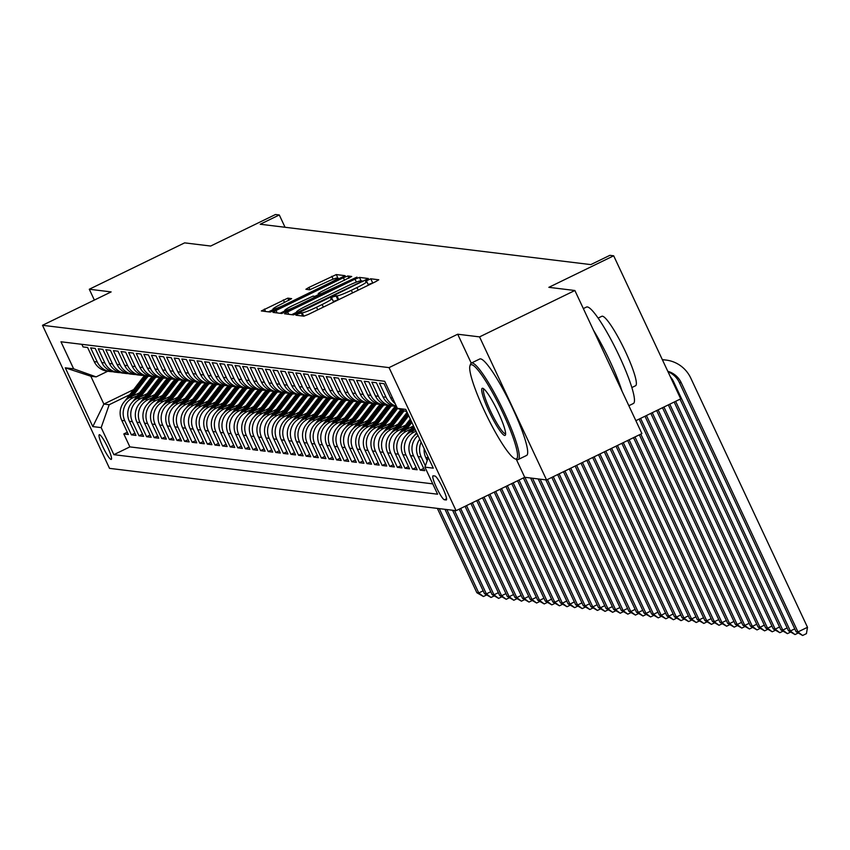 <?xml version="1.0" encoding="UTF-8"?>
<svg xmlns="http://www.w3.org/2000/svg" width="850" height="850" viewBox="0 0 850 850"><rect width="100%" height="100%" fill="white"/><g stroke="black" fill="none" stroke-linecap="round" stroke-linejoin="round"><path stroke-width="1.27" d="M297.999 313.862L295.896 315.201L303.822 316.168L308.316 314.436L375.689 281.658L378.76 279.788L370.759 278.779L365.468 281.308L366.541 281.456A13.473 1.296 -25.1 0 1 366.764 281.562A13.473 1.296 -25.1 0 1 356.957 287.576L351.337 290.307A13.473 1.296 -25.1 0 1 336.972 295.842L332.807 296.926L330.661 298.244L331.734 298.392A13.473 1.296 -25.1 0 1 331.957 298.499A13.473 1.296 -25.1 0 1 322.139 304.502L316.529 307.243A13.473 1.296 -25.1 0 1 302.164 312.779L297.999 313.862M373.437 282.752L368.156 284.527M338.629 299.689L333.338 301.453M111.074 459.436A13.727 2.072 -115.9 0 0 111.276 459.414A13.727 2.072 -115.9 0 0 107.419 446.76A13.727 2.072 -115.9 0 0 99.482 434.69A13.727 2.072 -115.9 0 0 99.269 434.722A13.727 2.072 -115.9 0 0 103.126 447.376A13.727 2.072 -115.9 0 0 111.074 459.436M287.799 298.148L261.343 310.951L270.215 312.067L274.709 310.335L345.153 275.676L336.281 274.571L308.954 287.406L305.883 289.287L309.729 289.776L325.539 282.54A11.262 1.084 -25.1 0 1 337.737 278.003A11.262 1.084 -25.1 0 1 329.524 283.029L285.175 304.608A11.262 1.084 -25.1 0 1 272.978 309.145A11.262 1.084 -25.1 0 1 281.18 304.119L291.635 298.647L287.799 298.148L288.851 300.39M516.279 459.276L524.716 477.286L546.561 479.953L479.549 336.887L574.876 290.509L548.856 287.332L613.679 255.797L609.886 255.329L590.814 264.605L260.217 224.241L279.289 214.965L275.485 214.508L210.662 246.043L184.631 242.866L89.293 289.244L94.361 300.071M479.549 336.887L457.693 334.22L389.056 367.614L42.5 325.295L111.137 291.911L89.293 289.244M287.608 311.908L284.548 313.788L293.42 314.893L297.904 313.161L368.348 278.513L359.476 277.408L354.992 279.129L287.608 311.908L288.745 314.319M281.817 313.48L273.009 312.407L276.006 310.494L343.389 277.716L347.873 275.984L351.709 276.484L321.321 291.646L318.251 293.526L320.822 293.866L356.957 277.111L281.817 313.48M574.876 290.509L641.899 433.574L546.561 479.953M127.298 432.225L123.802 433.936L128.361 434.488L121.752 420.378L124.791 420.75A17.159 16.883 -83 0 1 132.802 397.864L137.339 395.654M134.906 433.16L131.399 434.86L135.957 435.413L129.349 421.303L132.387 421.674A17.159 16.883 -83 0 1 140.399 398.788L144.936 396.578M142.502 434.084L139.007 435.784L143.565 436.348L136.946 422.227L139.995 422.599A17.159 16.883 -83 0 1 147.996 399.712L152.532 397.513M150.099 435.009L146.604 436.719L151.162 437.272L144.553 423.162L147.592 423.534A17.159 16.883 -83 0 1 155.603 400.647L160.14 398.438M157.707 435.944L154.201 437.644L158.759 438.196L152.15 424.086L155.189 424.458A17.159 16.883 -83 0 1 163.2 401.572L167.737 399.362M165.304 436.868L161.798 438.568L166.356 439.131L159.747 425.011L162.786 425.382A17.159 16.883 -83 0 1 170.797 402.496L175.334 400.297M172.901 437.793L169.405 439.503L173.963 440.056L167.354 425.946L170.393 426.317A17.159 16.883 -83 0 1 178.394 403.431L182.931 401.221M180.498 438.728L177.002 440.428L181.56 440.98L174.951 426.87L177.99 427.242A17.159 16.883 -83 0 1 186.001 404.356L190.538 402.146M188.105 439.652L184.599 441.352L189.157 441.915L182.548 427.794L185.587 428.166A17.159 16.883 -83 0 1 193.598 405.28L198.135 403.081M195.702 440.576L192.196 442.287L196.764 442.839L190.145 428.729L193.184 429.101A17.159 16.883 -83 0 1 201.195 406.215L205.732 404.005M203.299 441.511L199.803 443.211L204.361 443.764L197.752 429.654L200.791 430.026A17.159 16.883 -83 0 1 208.803 407.139L213.329 404.929M210.906 442.436L207.4 444.136L211.958 444.699L205.349 430.578L208.388 430.95A17.159 16.883 -83 0 1 216.399 408.064L220.936 405.864M218.503 443.36L214.997 445.071L219.555 445.623L212.946 431.513L215.985 431.885A17.159 16.883 -83 0 1 223.996 408.999L228.533 406.789M226.1 444.295L222.604 445.995L227.163 446.547L220.543 432.438L223.593 432.809A17.159 16.883 -83 0 1 231.593 409.923L236.13 407.713M233.697 445.219L230.201 446.919L234.759 447.483L228.151 433.362L231.189 433.734A17.159 16.883 -83 0 1 239.201 410.848L243.738 408.648M241.304 446.144L237.798 447.854L242.356 448.407L235.748 434.297L238.786 434.669A17.159 16.883 -83 0 1 246.798 411.783L251.334 409.572M248.901 447.079L245.395 448.779L249.964 449.331L243.344 435.221L246.383 435.593A17.159 16.883 -83 0 1 254.394 412.707L258.931 410.497M256.498 448.003L253.002 449.703L257.561 450.266L250.952 436.146L253.991 436.517A17.159 16.883 -83 0 1 261.991 413.631L266.528 411.432M264.095 448.928L260.599 450.638L265.158 451.191L258.549 437.081L261.587 437.453A17.159 16.883 -83 0 1 269.599 414.566L274.136 412.356M271.702 449.862L268.196 451.562L272.754 452.115L266.146 438.005L269.184 438.377A17.159 16.883 -83 0 1 277.196 415.491L281.733 413.281M279.299 450.787L275.793 452.487L280.362 453.05L273.743 438.929L276.792 439.301A17.159 16.883 -83 0 1 284.793 416.415L289.329 414.216M286.896 451.711L283.401 453.422L287.959 453.974L281.35 439.864L284.389 440.236A17.159 16.883 -83 0 1 292.4 417.35L296.937 415.14M294.504 452.646L290.998 454.346L295.556 454.899L288.947 440.789L291.986 441.161A17.159 16.883 -83 0 1 299.997 418.274L304.534 416.064M302.101 453.571L298.594 455.271L303.152 455.834L296.544 441.713L299.582 442.085A17.159 16.883 -83 0 1 307.594 419.199L312.131 416.999M309.697 454.495L306.202 456.206L310.76 456.758L304.151 442.648L307.19 443.02A17.159 16.883 -83 0 1 315.191 420.134L319.728 417.924M317.294 455.43L313.799 457.13L318.357 457.683L311.748 443.572L314.787 443.944A17.159 16.883 -83 0 1 322.798 421.058L327.335 418.848M324.902 456.354L321.396 458.054L325.954 458.618L319.345 444.497L322.384 444.869A17.159 16.883 -83 0 1 330.395 421.983L334.932 419.783M332.499 457.279L328.993 458.989L333.561 459.542L326.942 445.432L329.981 445.804A17.159 16.883 -83 0 1 337.992 422.918L342.529 420.707M340.096 458.214L336.6 459.914L341.158 460.466L334.549 446.356L337.588 446.728A17.159 16.883 -83 0 1 345.599 423.842L350.126 421.632M347.703 459.138L344.197 460.838L348.755 461.401L342.146 447.281L345.185 447.652A17.159 16.883 -83 0 1 353.196 424.766L357.733 422.567M355.3 460.062L351.794 461.773L356.352 462.326L349.743 448.216L352.782 448.587A17.159 16.883 -83 0 1 360.793 425.701L365.33 423.491M362.897 460.998L359.401 462.697L363.959 463.25L357.34 449.14L360.389 449.512A17.159 16.883 -83 0 1 368.39 426.626L372.927 424.416M370.494 461.922L366.998 463.622L371.556 464.185L364.947 450.064L367.986 450.436A17.159 16.883 -83 0 1 375.998 427.55L380.534 425.351M378.101 462.846L374.595 464.557L379.153 465.109L372.544 450.999L375.583 451.371A17.159 16.883 -83 0 1 383.594 428.485L388.131 426.275M385.698 463.781L382.192 465.481L386.761 466.034L380.141 451.924L383.18 452.296A17.159 16.883 -83 0 1 391.191 429.409L395.728 427.199M393.295 464.706L389.799 466.406L394.358 466.969L387.749 452.848L390.788 453.22A17.159 16.883 -83 0 1 398.788 430.334L403.325 428.134M400.892 465.63L397.396 467.341L401.954 467.893L395.346 453.783L398.384 454.155A17.159 16.883 -83 0 1 406.396 431.269L410.933 429.059M408.499 466.565L404.993 468.265L409.551 468.817L402.942 454.707L405.981 455.079A17.159 16.883 -83 0 1 413.993 432.193L415.979 431.226M416.096 467.489L412.59 469.189L417.159 469.752L410.539 455.632L413.589 456.004A17.159 16.883 -83 0 1 417.977 435.487M423.693 468.414L420.197 470.124L424.756 470.677L418.147 456.567L421.186 456.939A17.159 16.883 -83 0 1 421.154 442.266M395.229 403.729A17.159 16.883 97 0 1 390.607 397.789L383.998 383.679L379.44 383.116L386.049 397.237A17.159 16.883 -83 0 0 396.408 406.247M396.525 406.513L396.185 406.47A17.159 16.883 97 0 1 383.01 396.865L376.401 382.744L371.843 382.192L378.452 396.302A17.159 16.883 -83 0 0 393.922 406.034M391.627 405.918L388.588 405.546A17.159 16.883 97 0 1 375.413 395.93L368.804 381.82L364.246 381.267L370.855 395.377A17.159 16.883 -83 0 0 386.325 405.11M384.03 404.993L380.991 404.621A17.159 16.883 97 0 1 367.816 395.006L361.197 380.896L356.639 380.332L363.248 394.453A17.159 16.883 -83 0 0 378.728 404.186M376.422 404.058L373.384 403.686A17.159 16.883 97 0 1 360.209 394.081L353.6 379.961L349.042 379.408L355.651 393.518A17.159 16.883 -83 0 0 371.131 403.251M368.826 403.134L365.787 402.762A17.159 16.883 97 0 1 352.612 393.146L346.003 379.036L341.445 378.484L348.054 392.594A17.159 16.883 -83 0 0 363.524 402.326M361.229 402.209L358.19 401.837A17.159 16.883 97 0 1 345.015 392.222L338.406 378.112L333.837 377.549L340.457 391.669A17.159 16.883 -83 0 0 355.927 401.402M353.632 401.274L350.582 400.902A17.159 16.883 97 0 1 337.418 391.297L330.799 377.177L326.241 376.624L332.849 390.734A17.159 16.883 -83 0 0 348.33 400.467M346.024 400.35L342.986 399.978A17.159 16.883 97 0 1 329.811 390.362L323.202 376.252L318.644 375.7L325.252 389.81A17.159 16.883 -83 0 0 340.723 399.543M338.428 399.426L335.389 399.054A17.159 16.883 97 0 1 322.214 389.438L315.605 375.328L311.047 374.765L317.656 388.886A17.159 16.883 -83 0 0 333.126 398.618M330.831 398.491L327.792 398.119A17.159 16.883 97 0 1 314.617 388.514L307.998 374.393L303.439 373.841L310.059 387.951A17.159 16.883 -83 0 0 325.529 397.683M323.223 397.566L320.184 397.194A17.159 16.883 97 0 1 307.009 387.579L300.401 373.469L295.842 372.916L302.451 387.026A17.159 16.883 -83 0 0 317.932 396.759M315.626 396.642L312.587 396.27A17.159 16.883 97 0 1 299.413 386.654L292.804 372.544L288.246 371.981L294.854 386.102A17.159 16.883 -83 0 0 310.324 395.834M308.029 395.707L304.991 395.335A17.159 16.883 97 0 1 291.816 385.73L285.207 371.609L280.638 371.057L287.257 385.167A17.159 16.883 -83 0 0 302.728 394.899M300.433 394.783L297.394 394.411A17.159 16.883 97 0 1 284.219 384.795L277.599 370.685L273.041 370.132L279.65 384.243A17.159 16.883 -83 0 0 295.131 393.975M292.825 393.858L289.786 393.486A17.159 16.883 97 0 1 276.611 383.871L270.002 369.761L265.444 369.197L272.053 383.318A17.159 16.883 -83 0 0 287.534 393.051M285.228 392.923L282.189 392.551A17.159 16.883 97 0 1 269.014 382.946L262.406 368.826L257.848 368.273L264.456 382.383A17.159 16.883 -83 0 0 279.926 392.116M277.631 391.999L274.592 391.627A17.159 16.883 97 0 1 261.418 382.011L254.809 367.901L250.24 367.349L256.859 381.459A17.159 16.883 -83 0 0 272.329 391.191M270.034 391.074L266.985 390.703A17.159 16.883 97 0 1 253.81 381.087L247.201 366.977L242.643 366.414L249.252 380.534A17.159 16.883 -83 0 0 264.733 390.267M262.427 390.139L259.388 389.767A17.159 16.883 97 0 1 246.213 380.163L239.604 366.042L235.046 365.489L241.655 379.599A17.159 16.883 -83 0 0 257.125 389.332M254.83 389.215L251.791 388.843A17.159 16.883 97 0 1 238.616 379.228L232.008 365.118L227.449 364.565L234.058 378.675A17.159 16.883 -83 0 0 249.528 388.408M247.233 388.291L244.194 387.919A17.159 16.883 97 0 1 231.019 378.303L224.4 364.193L219.842 363.63L226.461 377.751A17.159 16.883 -83 0 0 241.931 387.483M239.626 387.356L236.587 386.984A17.159 16.883 97 0 1 223.412 377.379L216.803 363.258L212.245 362.706L218.854 376.816A17.159 16.883 -83 0 0 234.334 386.548M232.029 386.431L228.99 386.059A17.159 16.883 97 0 1 215.815 376.444L209.206 362.334L204.648 361.781L211.257 375.891A17.159 16.883 -83 0 0 226.727 385.624M224.432 385.507L221.393 385.135A17.159 16.883 97 0 1 208.218 375.519L201.609 361.409L197.041 360.846L203.66 374.967A17.159 16.883 -83 0 0 219.13 384.699M216.835 384.572L213.796 384.2A17.159 16.883 97 0 1 200.621 374.595L194.002 360.474L189.444 359.922L196.053 374.032A17.159 16.883 -83 0 0 211.533 383.764M209.227 383.647L206.189 383.276A17.159 16.883 97 0 1 193.014 373.66L186.405 359.55L181.847 358.998L188.456 373.108A17.159 16.883 -83 0 0 203.926 382.84M201.631 382.723L198.592 382.351A17.159 16.883 97 0 1 185.417 372.736L178.808 358.626L174.25 358.062L180.859 372.183A17.159 16.883 -83 0 0 196.329 381.916M194.034 381.788L190.995 381.416A17.159 16.883 97 0 1 177.82 371.811L171.211 357.691L166.643 357.138L173.262 371.248A17.159 16.883 -83 0 0 188.732 380.981M186.437 380.864L183.387 380.492A17.159 16.883 97 0 1 170.212 370.876L163.604 356.766L159.046 356.214L165.654 370.324A17.159 16.883 -83 0 0 181.135 380.056M178.829 379.939L175.791 379.567A17.159 16.883 97 0 1 162.616 369.952L156.007 355.842L151.449 355.279L158.058 369.399A17.159 16.883 -83 0 0 173.528 379.132M171.232 379.004L168.194 378.632A17.159 16.883 97 0 1 155.019 369.027L148.41 354.907L143.852 354.354L150.461 368.464A17.159 16.883 -83 0 0 165.931 378.197M163.636 378.08L160.597 377.708A17.159 16.883 97 0 1 147.422 368.092L140.803 353.983L136.244 353.43L142.853 367.54A17.159 16.883 -83 0 0 158.334 377.272M156.028 377.156L152.989 376.784A17.159 16.883 97 0 1 139.814 367.168L133.206 353.058L128.648 352.495L135.256 366.616A17.159 16.883 -83 0 0 150.737 376.348M148.431 376.221L145.393 375.849A17.159 16.883 97 0 1 132.218 366.244L125.609 352.123L121.051 351.571L127.659 365.681A17.159 16.883 -83 0 0 143.129 375.413M140.834 375.296L137.796 374.924A17.159 16.883 97 0 1 124.621 365.309L118.012 351.199L113.443 350.646L120.062 364.756A17.159 16.883 -83 0 0 135.532 374.489M133.238 374.372L130.188 374A17.159 16.883 97 0 1 117.024 364.384L110.404 350.274L105.846 349.711L112.455 363.832A17.159 16.883 -83 0 0 127.936 373.564M125.63 373.437L122.591 373.065A17.159 16.883 97 0 1 109.416 363.46L102.808 349.339L98.249 348.787L104.858 362.897A17.159 16.883 -83 0 0 120.328 372.629M118.033 372.513L114.994 372.141A17.159 16.883 97 0 1 101.819 362.525L95.211 348.415L90.652 347.862L97.261 361.973A17.159 16.883 -83 0 0 112.731 371.705M121.752 420.378A17.159 16.883 97 0 1 129.763 397.492L139.581 392.711M129.349 421.303A17.159 16.883 97 0 1 137.36 398.416L147.188 393.635M136.946 422.227A17.159 16.883 97 0 1 144.957 399.341L154.785 394.559M144.553 423.162A17.159 16.883 97 0 1 152.554 400.276L162.382 395.494M152.15 424.086A17.159 16.883 97 0 1 160.161 401.2L169.989 396.419M159.747 425.011A17.159 16.883 97 0 1 167.758 402.124L177.586 397.343M167.354 425.946A17.159 16.883 97 0 1 175.355 403.059L185.183 398.278M174.951 426.87A17.159 16.883 97 0 1 182.962 403.984L192.78 399.203M182.548 427.794A17.159 16.883 97 0 1 190.559 404.908L200.387 400.127M190.145 428.729A17.159 16.883 97 0 1 198.156 405.843L207.984 401.062M197.752 429.654A17.159 16.883 97 0 1 205.753 406.767L215.581 401.986M205.349 430.578A17.159 16.883 97 0 1 213.361 407.692L223.189 402.911M212.946 431.513A17.159 16.883 97 0 1 220.958 408.627L230.786 403.846M220.543 432.438A17.159 16.883 97 0 1 228.554 409.551L238.383 404.77M228.151 433.362A17.159 16.883 97 0 1 236.162 410.476L245.979 405.694M235.748 434.297A17.159 16.883 97 0 1 243.759 411.411L253.587 406.629M243.344 435.221A17.159 16.883 97 0 1 251.356 412.335L261.184 407.554M250.952 436.146A17.159 16.883 97 0 1 258.952 413.259L268.781 408.478M258.549 437.081A17.159 16.883 97 0 1 266.56 414.194L276.377 409.413M266.146 438.005A17.159 16.883 97 0 1 274.157 415.119L283.985 410.337M273.743 438.929A17.159 16.883 97 0 1 281.754 416.043L291.582 411.262M281.35 439.864A17.159 16.883 97 0 1 289.351 416.978L299.179 412.197M288.947 440.789A17.159 16.883 97 0 1 296.958 417.902L306.786 413.121M296.544 441.713A17.159 16.883 97 0 1 304.555 418.827L314.383 414.046M304.151 442.648A17.159 16.883 97 0 1 312.152 419.762L321.98 414.981M311.748 443.572A17.159 16.883 97 0 1 319.759 420.686L329.577 415.905M319.345 444.497A17.159 16.883 97 0 1 327.356 421.611L337.184 416.829M326.942 445.432A17.159 16.883 97 0 1 334.953 422.546L344.781 417.764M334.549 446.356A17.159 16.883 97 0 1 342.55 423.47L352.378 418.689M342.146 447.281A17.159 16.883 97 0 1 350.158 424.394L359.975 419.613M349.743 448.216A17.159 16.883 97 0 1 357.754 425.329L367.582 420.548M357.34 449.14A17.159 16.883 97 0 1 365.351 426.254L375.179 421.473M364.947 450.064A17.159 16.883 97 0 1 372.959 427.178L382.776 422.397M372.544 450.999A17.159 16.883 97 0 1 380.556 428.113L390.384 423.332M380.141 451.924A17.159 16.883 97 0 1 388.152 429.038L397.981 424.256M387.749 452.848A17.159 16.883 97 0 1 395.749 429.962L405.578 425.181M395.346 453.783A17.159 16.883 97 0 1 403.357 430.897L413.174 426.116M402.942 454.707A17.159 16.883 97 0 1 410.954 431.821L415.278 429.717M434.881 476.011L433.213 475.809A13.303 1.997 -115.9 0 0 433.011 475.83A13.303 1.997 -115.9 0 0 436.751 488.091A13.303 1.997 -115.9 0 0 444.444 499.779L446.112 499.981A13.303 1.997 -115.9 0 0 446.314 499.959A13.303 1.997 -115.9 0 0 442.584 487.698A13.303 1.997 -115.9 0 0 434.881 476.011M389.056 367.614L456.067 510.68L109.522 468.361L42.5 325.295M123.802 433.936L129.869 446.888L113.858 454.676L437.601 494.201L424.926 467.139L428.294 457.513M113.858 454.676L101.171 427.614L92.809 426.594L65.28 367.816L73.642 368.836L60.966 341.774L384.721 381.299L397.396 408.361L405.758 409.381L433.288 468.159L424.926 467.139M81.823 344.314L83.045 346.928L87.603 347.491L94.223 361.601A17.159 16.883 97 0 0 107.397 371.216L110.436 371.588M424.171 448.694A17.159 16.883 97 0 0 425.744 457.491L427.21 460.615M425.372 465.874L421.186 456.939M420.197 470.124L413.589 456.004M412.59 469.189L405.981 455.079M404.993 468.265L398.384 454.155M397.396 467.341L390.788 453.22M389.799 466.406L383.18 452.296M382.192 465.481L375.583 451.371M374.595 464.557L367.986 450.436M366.998 463.622L360.389 449.512M359.401 462.697L352.782 448.587M351.794 461.773L345.185 447.652M344.197 460.838L337.588 446.728M336.6 459.914L329.981 445.804M328.993 458.989L322.384 444.869M321.396 458.054L314.787 443.944M313.799 457.13L307.19 443.02M306.202 456.206L299.582 442.085M298.594 455.271L291.986 441.161M290.998 454.346L284.389 440.236M283.401 453.422L276.792 439.301M275.793 452.487L269.184 438.377M268.196 451.562L261.587 437.453M260.599 450.638L253.991 436.517M253.002 449.703L246.383 435.593M245.395 448.779L238.786 434.669M237.798 447.854L231.189 433.734M230.201 446.919L223.593 432.809M222.604 445.995L215.985 431.885M214.997 445.071L208.388 430.95M207.4 444.136L200.791 430.026M199.803 443.211L193.184 429.101M192.196 442.287L185.587 428.166M184.599 441.352L177.99 427.242M177.002 440.428L170.393 426.317M169.405 439.503L162.786 425.382M161.798 438.568L155.189 424.458M154.201 437.644L147.592 423.534M146.604 436.719L139.995 422.599M139.007 435.784L132.387 421.674M131.399 434.86L124.791 420.75M129.869 446.888L432.767 483.862M133.673 389.576L103.859 404.069L109.183 404.728L129.731 394.729M635.853 420.676L680.701 398.862L613.679 255.797M524.716 477.286L456.067 510.68M285.058 227.279L279.289 214.965M107.716 371.248L96.146 376.879L90.823 376.231L103.859 404.069L92.809 426.594M406.863 411.751L397.396 408.361M419.698 439.163A17.159 16.883 97 0 0 418.147 456.567M417.074 433.564A17.159 16.883 97 0 0 410.539 455.632M73.642 368.836L96.146 376.879M109.183 404.728L101.171 427.614M65.28 367.816L90.823 376.231M457.693 334.22L471.24 363.131M296.65 312.258L291.667 314.681M363.035 281.488L362.483 281.414M297.84 312.248L360.124 282.264L362.27 280.946L361.133 280.797A13.473 1.296 -25.1 0 0 346.768 286.333L306.34 306A13.473 1.296 -25.1 0 0 296.533 312.003A13.473 1.296 -25.1 0 0 296.756 312.109L298.201 313.023M280.064 313.267L284.962 310.888M314.882 296.331L318.697 294.472M292.963 305.447A11.262 1.084 -25.1 0 0 284.761 310.462A11.262 1.084 -25.1 0 0 296.958 305.936L312.587 298.329L315.658 296.448L313.087 296.108L292.963 305.447M339.83 278.651L337.939 278.439M273.169 309.559L268.473 311.844M667.792 371.312A21.452 21.101 -83 0 1 681.232 382.723L797.969 631.933L807.5 627.289L690.763 378.08A32.172 31.652 97 0 0 662.416 359.837M668.015 371.79A21.452 21.101 -83 0 1 679.331 382.489L796.067 631.699L797.969 631.933L802.612 635.492L796.067 631.699M807.5 627.289L806.427 633.643L802.612 635.492M666.06 360.06L664.158 359.826A32.172 31.652 97 0 0 662.331 359.656M515.737 459.021A52.339 7.884 -115.9 0 0 502.913 412.983A52.339 7.884 -115.9 0 0 471.538 364.682A52.339 7.884 -115.9 0 0 469.933 365.861A52.339 7.884 -115.9 0 0 486.551 415.299A52.339 7.884 -115.9 0 0 515.185 458.894A52.339 7.884 -115.9 0 0 515.737 459.021M469.933 365.861L470.496 364.183A53.624 8.075 64.1 0 1 471.325 363.078A53.624 8.075 64.1 0 1 472.143 362.961A53.624 8.075 64.1 0 1 503.168 410.104A53.624 8.075 64.1 0 1 518.234 459.51A53.624 8.075 64.1 0 1 517.427 459.627A53.624 8.075 64.1 0 1 516.864 459.489L515.185 458.894M504.688 435.444A26.169 3.942 64.1 0 1 489.005 411.283A26.169 3.942 64.1 0 1 482.587 388.269A26.169 3.942 64.1 0 1 482.864 388.333A26.169 3.942 64.1 0 1 497.186 410.125A26.169 3.942 64.1 0 1 505.495 434.849A26.169 3.942 64.1 0 1 504.688 435.444M483.852 388.949A24.884 3.751 -115.9 0 0 490.96 411.995A24.884 3.751 -115.9 0 0 505.293 433.723A24.884 3.751 -115.9 0 0 505.623 433.691M583.344 308.582L586.489 307.052A53.624 8.075 64.1 0 1 587.308 306.946A53.624 8.075 64.1 0 1 618.343 354.089A53.624 8.075 64.1 0 1 633.409 403.495L628.841 405.716M593.608 330.48A53.624 8.075 64.1 0 1 622.019 391.149M598.102 318.102L601.832 316.285A38.611 5.812 64.1 0 1 602.416 316.211A38.611 5.812 64.1 0 1 624.761 350.158A38.611 5.812 64.1 0 1 635.609 385.719L631.879 387.536M471.325 363.078L479.719 358.998A53.624 8.075 64.1 0 1 480.526 358.881A53.624 8.075 64.1 0 1 511.562 406.024A53.624 8.075 64.1 0 1 526.628 455.43L518.234 459.51M670.352 376.773A21.452 21.101 -83 0 1 673.625 381.788L790.362 630.997L794.739 628.872M680 399.203L788.471 630.764L790.362 630.997L795.016 634.567L788.471 630.764M798.161 633.037L795.016 634.567M674.156 402.05L780.863 629.839L782.765 630.073L787.143 627.948M675.622 401.338L782.765 630.073L787.408 633.643L780.863 629.839M790.553 632.102L787.408 633.643M668.323 404.887L773.266 628.915L775.168 629.149L779.546 627.013M669.779 404.175L775.168 629.149L779.811 632.708L773.266 628.915M782.956 631.178L779.811 632.708M413.737 436.263L416.596 432.522M662.49 407.724L765.669 627.98L767.571 628.214L771.949 626.089M663.946 407.012L767.571 628.214L772.214 631.784L765.669 627.98M775.359 630.254L772.214 631.784M414.163 430.259L415.013 429.154M406.141 435.328L413.429 425.776M411.655 431.481L414.418 427.869M414.035 427.061L410.019 432.31M656.657 410.561L758.072 627.056L759.964 627.289L764.341 625.164M658.112 409.849L759.964 627.289L764.607 630.859L758.072 627.056M767.763 629.319L764.607 630.859M406.566 429.335L411.857 422.408M398.533 434.403L410.274 419.039M404.058 430.557L411.251 421.132M410.879 420.325L402.422 431.386M650.813 413.397L750.465 626.131L752.367 626.365L756.744 624.229M652.279 412.686L752.367 626.365L757.01 629.924L750.465 626.131M760.155 628.394L757.01 629.924M398.969 428.4L408.701 415.671M390.936 433.479L407.118 412.303M396.451 429.622L408.096 414.386M407.724 413.578L394.825 430.451M644.98 416.234L742.868 625.196L744.77 625.43L749.148 623.305M646.446 415.533L744.77 625.43L749.413 629L742.868 625.196M752.558 627.47L749.413 629M391.372 427.476L404.132 410.773M383.339 432.544L400.467 410.125A32.821 32.289 -83 0 1 400.871 409.604M388.854 428.697L402.826 410.422A32.821 32.289 -83 0 1 402.889 410.327M402.103 410.051A32.821 32.289 97 0 0 401.912 410.306L387.217 429.526M639.147 419.082L735.271 624.272L737.162 624.506L741.54 622.381M640.602 418.37L737.162 624.506L741.816 628.076L735.271 624.272M744.961 626.535L741.816 628.076M383.764 426.551L396.663 409.668A32.821 32.289 -83 0 1 397.641 408.457M375.732 431.619L392.87 409.201A32.821 32.289 -83 0 1 395.324 406.342M381.257 427.773L395.218 409.487A32.821 32.289 -83 0 1 396.95 407.416M396.61 406.683A32.821 32.289 97 0 0 394.315 409.381L379.621 428.602M639.359 434.817L727.664 623.347L729.566 623.581L733.943 621.446M640.815 434.106L729.566 623.581L734.209 627.141L727.664 623.347M737.364 625.611L734.209 627.141M376.168 425.616L389.066 408.744A32.821 32.289 -83 0 1 391.499 405.907M368.135 430.695L385.263 408.276A32.821 32.289 -83 0 1 387.717 405.418M373.649 426.838L387.621 408.563A32.821 32.289 -83 0 1 390.054 405.726M389.141 405.62A32.821 32.289 97 0 0 386.707 408.446L372.024 427.667M633.516 437.654L720.067 622.412L721.969 622.646L726.346 620.521M634.982 436.942L721.969 622.646L726.612 626.216L720.067 622.412M729.757 624.686L726.612 626.216M368.571 424.692L381.469 407.809A32.821 32.289 -83 0 1 383.902 404.972M360.538 429.76L377.666 407.352A32.821 32.289 -83 0 1 380.12 404.494M366.053 425.914L380.024 407.639A32.821 32.289 -83 0 1 382.457 404.802M381.544 404.685A32.821 32.289 97 0 0 379.111 407.522L364.427 426.743M627.683 440.491L712.47 621.488L714.372 621.722L718.749 619.597M629.138 439.779L714.372 621.722L719.015 625.292L712.47 621.488M722.16 623.751L719.015 625.292M360.963 423.767L373.873 406.884A32.821 32.289 -83 0 1 376.306 404.047M352.941 428.836L370.069 406.417A32.821 32.289 -83 0 1 372.523 403.559M358.456 424.989L372.428 406.704A32.821 32.289 -83 0 1 374.861 403.867M373.947 403.761A32.821 32.289 97 0 0 371.514 406.598L356.819 425.818M621.849 443.328L704.873 620.564L706.764 620.798L711.142 618.662M623.305 442.627L706.764 620.798L711.418 624.357L704.873 620.564M714.563 622.827L711.418 624.357M353.366 422.832L366.265 405.96A32.821 32.289 -83 0 1 368.698 403.123M345.334 427.911L362.472 405.493A32.821 32.289 -83 0 1 364.926 402.634M350.859 424.054L364.82 405.779A32.821 32.289 -83 0 1 367.253 402.942M366.35 402.836A32.821 32.289 97 0 0 363.906 405.663L349.223 424.883M616.016 446.176L697.266 619.629L699.168 619.862L703.545 617.737M617.472 445.464L699.168 619.862L703.811 623.433L697.266 619.629M706.956 621.903L703.811 623.433M345.769 421.908L358.668 405.025A32.821 32.289 -83 0 1 361.101 402.188M337.737 426.976L354.864 404.568A32.821 32.289 -83 0 1 357.319 401.71M343.251 423.13L357.223 404.855A32.821 32.289 -83 0 1 359.656 402.018M358.743 401.901A32.821 32.289 97 0 0 356.309 404.738L341.626 423.959M610.173 449.013L689.669 618.704L691.571 618.938L695.948 616.813M611.639 448.301L691.571 618.938L696.214 622.508L689.669 618.704M699.359 620.968L696.214 622.508M338.172 420.984L351.071 404.101A32.821 32.289 -83 0 1 353.504 401.264M330.14 426.052L347.267 403.633A32.821 32.289 -83 0 1 349.722 400.775M335.654 422.206L349.626 403.92A32.821 32.289 -83 0 1 352.059 401.083M351.146 400.977A32.821 32.289 97 0 0 348.712 403.814L334.029 423.034M604.339 451.849L682.072 617.78L683.974 618.014L688.341 615.878M605.806 451.138L683.974 618.014L688.617 621.573L682.072 617.78M691.762 620.043L688.617 621.573M330.565 420.049L343.464 403.176A32.821 32.289 -83 0 1 345.908 400.339M322.543 425.127L339.671 402.709A32.821 32.289 -83 0 1 342.125 399.851M328.058 421.271L342.029 402.996A32.821 32.289 -83 0 1 344.462 400.159M343.549 400.053A32.821 32.289 97 0 0 341.116 402.879L326.421 422.099M598.506 454.686L674.464 616.845L676.366 617.079L680.744 614.954M599.962 453.974L676.366 617.079L681.009 620.649L674.464 616.845M684.165 619.119L681.009 620.649M322.968 419.124L335.867 402.241A32.821 32.289 -83 0 1 338.3 399.404M314.936 424.192L332.063 401.784A32.821 32.289 -83 0 1 334.517 398.926M320.461 420.346L334.422 402.071A32.821 32.289 -83 0 1 336.855 399.234M335.952 399.118A32.821 32.289 97 0 0 333.508 401.954L318.824 421.175M592.673 457.523L666.867 615.921L668.769 616.154L673.147 614.029M594.129 456.811L668.769 616.154L673.412 619.724L666.867 615.921M676.558 618.194L673.412 619.724M315.371 418.2L328.27 401.317A32.821 32.289 -83 0 1 330.703 398.48M307.339 423.268L324.466 400.849A32.821 32.289 -83 0 1 326.921 397.991M312.853 419.422L326.825 401.136A32.821 32.289 -83 0 1 329.258 398.299M328.344 398.193A32.821 32.289 97 0 0 325.911 401.03L311.228 420.251M586.84 460.36L659.271 614.996L661.173 615.23L665.55 613.094M588.296 459.659L661.173 615.23L665.816 618.789L659.271 614.996M668.961 617.259L665.816 618.789M307.764 417.265L320.673 400.392A32.821 32.289 -83 0 1 323.106 397.556M299.742 422.344L316.869 399.925A32.821 32.289 -83 0 1 319.324 397.067M305.256 418.487L319.228 400.212A32.821 32.289 -83 0 1 321.661 397.375M320.748 397.269A32.821 32.289 97 0 0 318.314 400.095L303.62 419.316M580.996 463.197L651.674 614.061L653.565 614.295L657.942 612.17M582.463 462.496L653.565 614.295L658.219 617.865L651.674 614.061M661.364 616.335L658.219 617.865M300.167 416.341L313.066 399.457A32.821 32.289 -83 0 1 315.499 396.621M292.134 421.409L309.272 399.001A32.821 32.289 -83 0 1 311.727 396.142M297.659 417.562L311.621 399.288A32.821 32.289 -83 0 1 314.064 396.451M313.151 396.334A32.821 32.289 97 0 0 310.717 399.171L296.023 418.391M575.163 466.044L644.066 613.137L645.968 613.371L650.346 611.246M576.619 465.332L645.968 613.371L650.611 616.941L644.066 613.137M653.756 615.411L650.611 616.941M292.57 415.416L305.469 398.533A32.821 32.289 -83 0 1 307.902 395.696M284.538 420.484L301.665 398.066A32.821 32.289 -83 0 1 304.119 395.207M290.052 416.638L304.024 398.353A32.821 32.289 -83 0 1 306.457 395.516M305.543 395.409A32.821 32.289 97 0 0 303.11 398.246L288.426 417.467M569.33 468.881L636.469 612.213L638.371 612.446L642.749 610.311M570.786 468.169L638.371 612.446L643.014 616.006L636.469 612.213M646.159 614.476L643.014 616.006M284.973 414.481L297.872 397.609A32.821 32.289 -83 0 1 300.305 394.772M276.941 419.56L294.068 397.141A32.821 32.289 -83 0 1 296.522 394.283M282.455 415.703L296.427 397.428A32.821 32.289 -83 0 1 298.86 394.591M297.946 394.485A32.821 32.289 97 0 0 295.513 397.311L280.829 416.532M563.497 471.718L628.872 611.278L630.774 611.511L635.152 609.386M564.952 471.006L630.774 611.511L635.418 615.081L628.872 611.278M638.562 613.551L635.418 615.081M277.366 413.557L290.264 396.674A32.821 32.289 -83 0 1 292.708 393.837M269.344 418.625L286.471 396.217A32.821 32.289 -83 0 1 288.926 393.359M274.858 414.779L288.83 396.504A32.821 32.289 -83 0 1 291.263 393.667M290.349 393.55A32.821 32.289 97 0 0 287.916 396.387L273.222 415.608M557.653 474.555L621.276 610.353L623.167 610.587L627.544 608.462M559.119 473.843L623.167 610.587L627.821 614.157L621.276 610.353M630.966 612.627L627.821 614.157M269.769 412.632L282.668 395.749A32.821 32.289 -83 0 1 285.101 392.913M261.736 417.701L278.874 395.282A32.821 32.289 -83 0 1 281.329 392.424M267.261 413.854L281.223 395.569A32.821 32.289 -83 0 1 283.656 392.732M282.752 392.626A32.821 32.289 97 0 0 280.309 395.462L265.625 414.683M551.82 477.392L613.668 609.429L615.57 609.662L619.947 607.527M553.286 476.691L615.57 609.662L620.213 613.222L613.668 609.429M623.358 611.692L620.213 613.222M262.172 411.697L275.071 394.825A32.821 32.289 -83 0 1 277.504 391.988M254.139 416.776L271.267 394.358A32.821 32.289 -83 0 1 273.721 391.499M259.654 412.919L273.626 394.644A32.821 32.289 -83 0 1 276.059 391.808M275.145 391.701A32.821 32.289 97 0 0 272.712 394.527L258.028 413.748M545.817 479.868L606.071 608.494L607.973 608.727L612.351 606.602M547.442 479.527L607.973 608.727L612.616 612.298L606.071 608.494M615.761 610.768L612.616 612.298M254.575 410.773L267.474 393.89A32.821 32.289 -83 0 1 269.907 391.053M246.542 415.841L263.67 393.433A32.821 32.289 -83 0 1 266.124 390.575M252.057 411.995L266.029 393.72A32.821 32.289 -83 0 1 268.462 390.883M267.548 390.766A32.821 32.289 97 0 0 265.115 393.603L250.421 412.824M538.209 478.933L598.474 607.569L600.376 607.803L604.743 605.678M540.111 479.166L600.376 607.803L605.019 611.373L598.474 607.569M608.164 609.843L605.019 611.373M246.968 409.849L259.866 392.966A32.821 32.289 -83 0 1 262.299 390.129M238.935 414.917L256.073 392.498A32.821 32.289 -83 0 1 258.527 389.64M244.46 411.071L258.421 392.785A32.821 32.289 -83 0 1 260.865 389.948M259.951 389.842A32.821 32.289 97 0 0 257.518 392.679L242.824 411.899M530.612 478.008L590.867 606.645L592.769 606.879L597.146 604.743M532.514 478.242L592.769 606.879L597.412 610.438L590.867 606.645M600.567 608.908L597.412 610.438M239.371 408.914L252.269 392.041A32.821 32.289 -83 0 1 254.702 389.204M231.338 413.993L248.466 391.574A32.821 32.289 -83 0 1 250.92 388.716M236.852 410.136L250.824 391.861A32.821 32.289 -83 0 1 253.258 389.024M252.344 388.918A32.821 32.289 97 0 0 249.911 391.744L235.227 410.964M523.409 477.923L583.27 605.71L585.172 605.944L589.549 603.819M524.918 477.307L585.172 605.944L589.815 609.514L583.27 605.71M592.96 607.984L589.815 609.514M231.774 407.989L244.673 391.106A32.821 32.289 -83 0 1 247.106 388.269M223.741 413.058L240.869 390.649A32.821 32.289 -83 0 1 243.323 387.791M229.256 409.211L243.227 390.936A32.821 32.289 -83 0 1 245.661 388.099M244.747 387.983A32.821 32.289 97 0 0 242.314 390.819L227.63 410.04M517.576 480.76L575.673 604.786L577.575 605.019L581.952 602.894M519.031 480.048L577.575 605.019L582.218 608.589L575.673 604.786M585.363 607.059L582.218 608.589M224.166 407.065L237.076 390.182A32.821 32.289 -83 0 1 239.509 387.345M216.144 412.133L233.272 389.714A32.821 32.289 -83 0 1 235.726 386.856M221.659 408.287L235.631 390.001A32.821 32.289 -83 0 1 238.064 387.164M237.15 387.058A32.821 32.289 97 0 0 234.717 389.895L220.023 409.116M511.743 483.597L568.076 603.861L569.968 604.095L574.345 601.959M513.198 482.885L569.968 604.095L574.621 607.654L568.076 603.861M577.766 606.124L574.621 607.654M216.569 406.13L229.468 389.257A32.821 32.289 -83 0 1 231.901 386.421M208.537 411.209L225.675 388.79A32.821 32.289 -83 0 1 228.129 385.932M214.062 407.352L228.023 389.077A32.821 32.289 -83 0 1 230.456 386.24M229.553 386.134A32.821 32.289 97 0 0 227.12 388.96L212.426 408.181M505.899 486.434L560.469 602.926L562.371 603.16L566.748 601.035M507.365 485.722L562.371 603.16L567.014 606.73L560.469 602.926M570.159 605.2L567.014 606.73M208.972 405.206L221.871 388.322A32.821 32.289 -83 0 1 224.304 385.486M200.94 410.274L218.067 387.866A32.821 32.289 -83 0 1 220.522 385.007M206.454 406.428L220.426 388.152A32.821 32.289 -83 0 1 222.859 385.316M221.946 385.199A32.821 32.289 97 0 0 219.512 388.036L204.829 407.256M500.066 489.271L552.872 602.002L554.774 602.236L559.151 600.111M501.521 488.569L554.774 602.236L559.417 605.806L552.872 602.002M562.562 604.276L559.417 605.806M201.376 404.281L214.274 387.398A32.821 32.289 -83 0 1 216.708 384.561M193.343 409.349L210.471 386.931A32.821 32.289 -83 0 1 212.925 384.072M198.857 405.503L212.829 387.217A32.821 32.289 -83 0 1 215.262 384.381M214.349 384.274A32.821 32.289 97 0 0 211.916 387.111L197.232 406.332M494.233 492.118L545.275 601.077L547.177 601.311L551.554 599.176M495.688 491.406L547.177 601.311L551.82 604.871L545.275 601.077M554.965 603.341L551.82 604.871M193.768 403.346L206.667 386.474A32.821 32.289 -83 0 1 209.111 383.637M185.746 408.425L202.874 386.006A32.821 32.289 -83 0 1 205.328 383.148M191.261 404.568L205.232 386.293A32.821 32.289 -83 0 1 207.666 383.456M206.752 383.35A32.821 32.289 97 0 0 204.319 386.176L189.624 405.397M488.399 494.955L537.668 600.143L539.569 600.376L543.947 598.251M489.855 494.243L539.569 600.376L544.213 603.946L537.668 600.143M547.368 602.416L544.213 603.946M186.171 402.422L199.07 385.539A32.821 32.289 -83 0 1 201.503 382.702M178.139 407.49L195.277 385.082A32.821 32.289 -83 0 1 197.731 382.224M183.664 403.644L197.625 385.369A32.821 32.289 -83 0 1 200.058 382.532M199.155 382.415A32.821 32.289 97 0 0 196.711 385.252L182.028 404.473M482.556 497.792L530.071 599.218L531.972 599.452L536.35 597.327M484.022 497.08L531.972 599.452L536.616 603.022L530.071 599.218M539.761 601.492L536.616 603.022M178.574 401.498L191.473 384.614A32.821 32.289 -83 0 1 193.906 381.777M170.542 406.566L187.669 384.147A32.821 32.289 -83 0 1 190.124 381.289M176.056 402.719L190.028 384.434A32.821 32.289 -83 0 1 192.461 381.597M191.548 381.491A32.821 32.289 97 0 0 189.114 384.328L174.431 403.548M476.723 500.629L522.474 598.294L524.376 598.528L528.753 596.392M478.189 499.917L524.376 598.528L529.019 602.087L522.474 598.294M532.164 600.557L529.019 602.087M170.967 400.562L183.876 383.69A32.821 32.289 -83 0 1 186.309 380.853M162.945 405.641L180.072 383.223A32.821 32.289 -83 0 1 182.527 380.364M168.459 401.784L182.431 383.509A32.821 32.289 -83 0 1 184.864 380.672M183.951 380.566A32.821 32.289 97 0 0 181.518 383.392L166.823 402.613M470.889 503.466L514.877 597.359L516.768 597.593L521.146 595.468M472.345 502.754L516.768 597.593L521.422 601.162L514.877 597.359M524.567 599.633L521.422 601.162M163.37 399.638L176.269 382.755A32.821 32.289 -83 0 1 178.702 379.918M155.337 404.706L172.476 382.298A32.821 32.289 -83 0 1 174.93 379.44M160.863 400.86L174.824 382.585A32.821 32.289 -83 0 1 177.268 379.748M176.354 379.631A32.821 32.289 97 0 0 173.921 382.468L159.226 401.689M465.056 506.303L507.269 596.434L509.171 596.668L513.549 594.543M466.512 505.601L509.171 596.668L513.814 600.238L507.269 596.434M516.959 598.708L513.814 600.238M155.773 398.714L168.672 381.831A32.821 32.289 -83 0 1 171.105 378.994M147.741 403.782L164.868 381.363A32.821 32.289 -83 0 1 167.322 378.505M153.255 399.936L167.227 381.65A32.821 32.289 -83 0 1 169.66 378.813M168.746 378.707A32.821 32.289 97 0 0 166.313 381.544L151.629 400.764M459.223 509.15L499.672 595.51L501.574 595.744L505.952 593.608M460.679 508.438L501.574 595.744L506.217 599.303L499.672 595.51M509.362 597.773L506.217 599.303M148.176 397.779L161.075 380.906A32.821 32.289 -83 0 1 163.508 378.069M140.144 402.858L157.271 380.439A32.821 32.289 -83 0 1 159.726 377.581M145.658 399.001L159.63 380.726A32.821 32.289 -83 0 1 162.063 377.889M161.149 377.783A32.821 32.289 97 0 0 158.716 380.609L144.032 399.829M452.572 510.255L492.076 594.575L493.978 594.809L498.355 592.684M454.474 510.478L493.978 594.809L498.621 598.379L492.076 594.575M501.766 596.849L498.621 598.379M140.569 396.854L153.468 379.971A32.821 32.289 -83 0 1 155.911 377.134M132.547 401.922L149.674 379.514A32.821 32.289 -83 0 1 152.129 376.656M138.061 398.076L152.033 379.801A32.821 32.289 -83 0 1 154.466 376.964M153.553 376.848A32.821 32.289 97 0 0 151.119 379.684L136.425 398.905M444.975 509.32L484.479 593.651L486.37 593.884L490.748 591.759M446.866 509.554L486.37 593.884L491.024 597.454L484.479 593.651M494.169 595.924L491.024 597.454M132.972 395.93L145.871 379.047A32.821 32.289 -83 0 1 148.304 376.21M124.939 400.998L142.077 378.579A32.821 32.289 -83 0 1 144.532 375.721M130.464 397.152L144.426 378.866A32.821 32.289 -83 0 1 146.859 376.029M145.956 375.923A32.821 32.289 97 0 0 143.512 378.76L128.828 397.981M437.368 508.396L476.871 592.726L478.773 592.96L483.151 590.824M439.269 508.629L478.773 592.96L483.416 596.519L476.871 592.726M486.561 594.989L483.416 596.519M129.763 397.492L132.802 397.864M137.36 398.416L140.399 398.788M144.957 399.341L147.996 399.712M152.554 400.276L155.603 400.647M160.161 401.2L163.2 401.572M167.758 402.124L170.797 402.496M175.355 403.059L178.394 403.431M182.962 403.984L186.001 404.356M190.559 404.908L193.598 405.28M198.156 405.843L201.195 406.215M205.753 406.767L208.803 407.139M213.361 407.692L216.399 408.064M220.958 408.627L223.996 408.999M228.554 409.551L231.593 409.923M236.162 410.476L239.201 410.848M243.759 411.411L246.798 411.783M251.356 412.335L254.394 412.707M258.952 413.259L261.991 413.631M266.56 414.194L269.599 414.566M274.157 415.119L277.196 415.491M281.754 416.043L284.793 416.415M289.351 416.978L292.4 417.35M296.958 417.902L299.997 418.274M304.555 418.827L307.594 419.199M312.152 419.762L315.191 420.134M319.759 420.686L322.798 421.058M327.356 421.611L330.395 421.983M334.953 422.546L337.992 422.918M342.55 423.47L345.599 423.842M350.158 424.394L353.196 424.766M357.754 425.329L360.793 425.701M365.351 426.254L368.39 426.626M372.959 427.178L375.998 427.55M380.556 428.113L383.594 428.485M388.152 429.038L391.191 429.409M395.749 429.962L398.788 430.334M403.357 430.897L406.396 431.269M410.954 431.821L413.993 432.193M94.223 361.601L97.261 361.973M101.819 362.525L104.858 362.897M109.416 363.46L112.455 363.832M117.024 364.384L120.062 364.756M124.621 365.309L127.659 365.681M132.218 366.244L135.256 366.616M139.814 367.168L142.853 367.54M147.422 368.092L150.461 368.464M155.019 369.027L158.058 369.399M162.616 369.952L165.654 370.324M170.212 370.876L173.262 371.248M177.82 371.811L180.859 372.183M185.417 372.736L188.456 373.108M193.014 373.66L196.053 374.032M200.621 374.595L203.66 374.967M208.218 375.519L211.257 375.891M215.815 376.444L218.854 376.816M223.412 377.379L226.461 377.751M231.019 378.303L234.058 378.675M238.616 379.228L241.655 379.599M246.213 380.163L249.252 380.534M253.81 381.087L256.859 381.459M261.418 382.011L264.456 382.383M269.014 382.946L272.053 383.318M276.611 383.871L279.65 384.243M284.219 384.795L287.257 385.167M291.816 385.73L294.854 386.102M299.413 386.654L302.451 387.026M307.009 387.579L310.059 387.951M314.617 388.514L317.656 388.886M322.214 389.438L325.252 389.81M329.811 390.362L332.849 390.734M337.418 391.297L340.457 391.669M345.015 392.222L348.054 392.594M352.612 393.146L355.651 393.518M360.209 394.081L363.248 394.453M367.816 395.006L370.855 395.377M375.413 395.93L378.452 396.302M383.01 396.865L386.049 397.237M390.607 397.789L392.551 398.023M425.744 457.491L428.198 457.789M446.569 498.748L444.444 499.779M303.748 316.158L302.164 312.779M317.751 309.846L316.529 307.243M323.361 307.116L322.139 304.502M337.758 299.582L335.952 295.715M338.746 299.625L336.972 295.842M352.559 292.91L351.337 290.307M358.179 290.179L356.957 287.576M372.576 282.646L370.759 278.779M302.717 316.03L301.134 312.651M356.394 282.126L354.992 279.129M361.059 280.787L359.476 277.408M362.578 281.701L362.259 280.999M297.362 313.427L296.756 312.109M277.142 312.906L276.006 310.494M344.611 280.319L343.389 277.716M348.925 278.226L347.873 275.984M319.324 295.694L318.325 293.558M321.236 294.759L320.822 293.866M315.998 297.309L315.637 296.522M310.048 289.744L308.954 287.406M333.147 279.193L331.787 276.303M338.087 278.439L336.281 274.571M265.54 311.493L264.414 309.071M284.538 302.483L283.316 299.88M681.232 382.723L679.331 382.489M673.625 381.788L672.648 381.671M400.467 410.125L401.912 410.306M395.218 409.487L396.663 409.668M392.87 409.201L394.315 409.381M387.621 408.563L389.066 408.744M385.263 408.276L386.707 408.446M380.024 407.639L381.469 407.809M377.666 407.352L379.111 407.522M372.428 406.704L373.873 406.884M370.069 406.417L371.514 406.598M364.82 405.779L366.265 405.96M362.472 405.493L363.906 405.663M357.223 404.855L358.668 405.025M354.864 404.568L356.309 404.738M349.626 403.92L351.071 404.101M347.267 403.633L348.712 403.814M342.029 402.996L343.464 403.176M339.671 402.709L341.116 402.879M334.422 402.071L335.867 402.241M332.063 401.784L333.508 401.954M326.825 401.136L328.27 401.317M324.466 400.849L325.911 401.03M319.228 400.212L320.673 400.392M316.869 399.925L318.314 400.095M311.621 399.288L313.066 399.457M309.272 399.001L310.717 399.171M304.024 398.353L305.469 398.533M301.665 398.066L303.11 398.246M296.427 397.428L297.872 397.609M294.068 397.141L295.513 397.311M288.83 396.504L290.264 396.674M286.471 396.217L287.916 396.387M281.223 395.569L282.668 395.749M278.874 395.282L280.309 395.462M273.626 394.644L275.071 394.825M271.267 394.358L272.712 394.527M266.029 393.72L267.474 393.89M263.67 393.433L265.115 393.603M258.421 392.785L259.866 392.966M256.073 392.498L257.518 392.679M250.824 391.861L252.269 392.041M248.466 391.574L249.911 391.744M243.227 390.936L244.673 391.106M240.869 390.649L242.314 390.819M235.631 390.001L237.076 390.182M233.272 389.714L234.717 389.895M228.023 389.077L229.468 389.257M225.675 388.79L227.12 388.96M220.426 388.152L221.871 388.322M218.067 387.866L219.512 388.036M212.829 387.217L214.274 387.398M210.471 386.931L211.916 387.111M205.232 386.293L206.667 386.474M202.874 386.006L204.319 386.176M197.625 385.369L199.07 385.539M195.277 385.082L196.711 385.252M190.028 384.434L191.473 384.614M187.669 384.147L189.114 384.328M182.431 383.509L183.876 383.69M180.072 383.223L181.518 383.392M174.824 382.585L176.269 382.755M172.476 382.298L173.921 382.468M167.227 381.65L168.672 381.831M164.868 381.363L166.313 381.544M159.63 380.726L161.075 380.906M157.271 380.439L158.716 380.609M152.033 379.801L153.468 379.971M149.674 379.514L151.119 379.684M144.426 378.866L145.871 379.047M142.077 378.579L143.512 378.76M333.646 302.111L331.957 298.499M368.464 285.175L366.764 281.562M362.61 281.69L362.27 280.946M297.224 313.491L296.533 312.003M319.281 295.715L318.251 293.526M285.536 312.109L284.761 310.462M316.041 297.288L315.658 296.448M273.743 310.781L272.978 309.145M338.364 279.363L337.737 278.003"/></g></svg>

